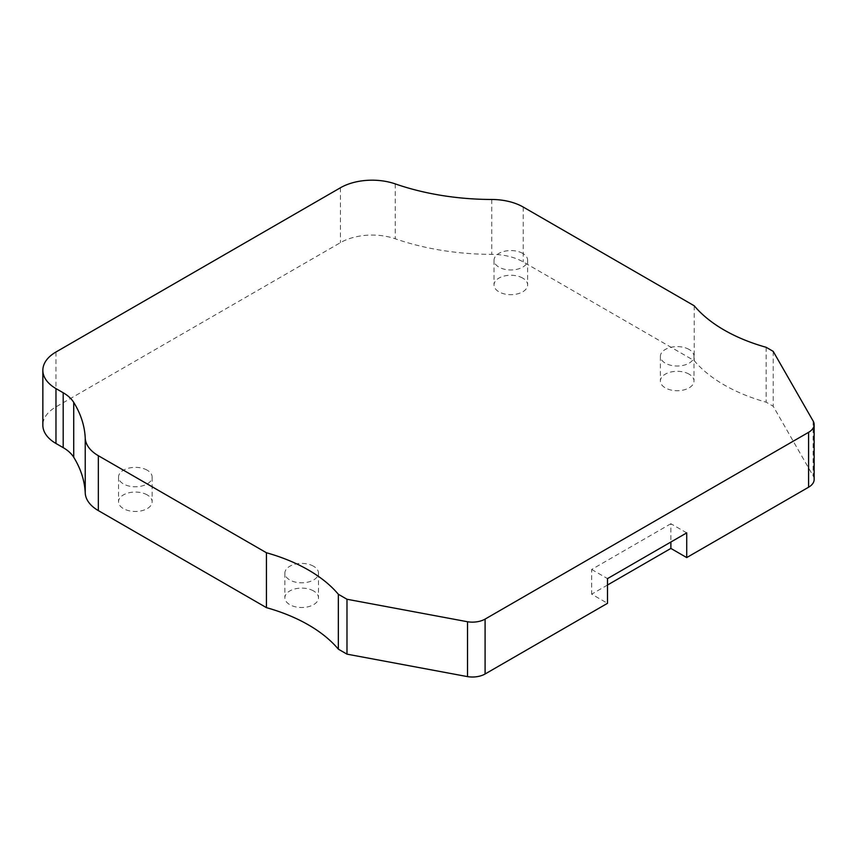 <?xml version="1.0" encoding="UTF-8"?>
<svg xmlns="http://www.w3.org/2000/svg" width="857" height="857" viewBox="0 0 857 857"><rect width="100%" height="100%" fill="white"/><g stroke="black" fill="none" stroke-linecap="round" stroke-linejoin="round"><path stroke-width="0.64" stroke-dasharray="4.29 3.21" d="M522.716 278.107A16.808 9.706 0 0 0 504.398 275.997A16.808 9.706 0 0 0 494.028 284.963A16.808 9.706 0 0 0 498.945 291.83A16.808 9.706 0 0 0 517.264 293.93A16.808 9.706 0 0 0 527.633 284.963A16.808 9.706 0 0 0 522.716 278.107M522.716 253.404A16.808 9.706 0 0 0 504.398 251.305A16.808 9.706 0 0 0 494.028 260.271A16.808 9.706 0 0 0 498.945 267.127A16.808 9.706 0 0 0 517.264 269.227A16.808 9.706 0 0 0 527.633 260.271A16.808 9.706 0 0 0 522.716 253.404M689.082 374.155A16.808 9.706 0 0 0 670.763 372.045A16.808 9.706 0 0 0 660.393 381.011A16.808 9.706 0 0 0 665.311 387.878A16.808 9.706 0 0 0 683.629 389.978A16.808 9.706 0 0 0 693.999 381.011A16.808 9.706 0 0 0 689.082 374.155M689.082 349.452A16.808 9.706 0 0 0 670.763 347.353A16.808 9.706 0 0 0 660.393 356.319A16.808 9.706 0 0 0 665.311 363.175A16.808 9.706 0 0 0 683.629 365.275A16.808 9.706 0 0 0 693.999 356.319A16.808 9.706 0 0 0 689.082 349.452M147.211 494.907A16.808 9.706 0 0 0 128.893 492.796A16.808 9.706 0 0 0 118.523 501.763A16.808 9.706 0 0 0 123.44 508.619A16.808 9.706 0 0 0 141.759 510.729A16.808 9.706 0 0 0 152.128 501.763A16.808 9.706 0 0 0 147.211 494.907M147.211 470.204A16.808 9.706 0 0 0 128.893 468.104A16.808 9.706 0 0 0 118.523 477.06A16.808 9.706 0 0 0 123.44 483.926A16.808 9.706 0 0 0 141.759 486.026A16.808 9.706 0 0 0 152.128 477.06A16.808 9.706 0 0 0 147.211 470.204M313.566 590.955A16.808 9.706 0 0 0 295.258 588.845A16.808 9.706 0 0 0 284.878 597.811A16.808 9.706 0 0 0 289.805 604.667A16.808 9.706 0 0 0 308.113 606.777A16.808 9.706 0 0 0 318.493 597.811A16.808 9.706 0 0 0 313.566 590.955M313.566 566.252A16.808 9.706 0 0 0 295.258 564.152A16.808 9.706 0 0 0 284.878 573.108A16.808 9.706 0 0 0 289.805 579.975A16.808 9.706 0 0 0 308.113 582.074A16.808 9.706 0 0 0 318.493 573.108A16.808 9.706 0 0 0 313.566 566.252M607.506 585.02L591.662 594.169L607.506 603.307M814.15 479.459A19.025 10.98 0 0 0 813.111 475.871L773.207 406.261L766.137 402.179A155.224 89.621 180 0 1 694.224 360.658L523.241 261.942A44.81 25.871 0 0 0 491.747 254.368A188.829 109.021 180 0 1 395.238 238.771A44.81 25.871 0 0 0 340.443 242.649L55.973 406.882A44.81 25.871 0 0 0 42.85 425.179M813.111 420.991L813.111 475.871M773.207 351.381L773.207 406.261M766.137 347.289L766.137 402.179M694.224 305.778L694.224 360.658M686.725 532.872L670.881 523.723L670.881 542.02M670.881 523.723L591.662 569.466L591.662 594.169M591.662 569.466L607.506 578.614M523.241 207.062L523.241 261.942M491.747 199.477L491.747 254.368M395.238 183.891L395.238 238.771M340.443 187.758L340.443 242.649M55.973 352.002L55.973 406.882M494.028 260.271L494.028 284.963M660.393 356.319L660.393 381.011M118.523 477.06L118.523 501.763M284.878 573.108L284.878 597.811M318.493 573.108L318.493 597.811M152.128 477.06L152.128 501.763M693.999 356.319L693.999 381.011M527.633 260.271L527.633 284.963"/><path stroke-width="1.29" d="M338.344 594.276L346.989 599.257L467.515 621.743A17.922 10.348 0 0 0 485.094 619.097L808.579 432.335A19.025 10.98 0 0 0 814.15 424.569A19.025 10.98 0 0 0 813.111 420.991L773.207 351.381L766.137 347.289A155.224 89.621 180 0 1 694.224 305.778L523.241 207.062A44.81 25.871 0 0 0 491.747 199.477A188.829 109.021 180 0 1 395.238 183.891A44.81 25.871 0 0 0 340.443 187.758L55.973 352.002A44.81 25.871 0 0 0 42.85 370.299A44.81 25.871 0 0 0 55.973 388.596L63.193 392.752A44.81 25.871 180 0 1 73.723 402.383A200.035 115.491 180 0 1 85.229 438.077A44.81 25.871 0 0 0 98.33 455.699L266.441 552.754A155.224 89.621 180 0 1 308.445 570.023A155.224 89.621 180 0 1 338.344 594.276L338.344 649.156L346.989 654.148L467.515 676.623A17.922 10.348 0 0 0 485.094 673.988L607.506 603.307L607.506 578.614L686.725 532.872L686.725 557.575L670.881 548.426L607.506 585.02M42.85 370.299L42.85 425.179A44.81 25.871 0 0 0 55.973 443.476L63.193 447.643A44.81 25.871 180 0 1 73.723 457.263A200.035 115.491 180 0 1 85.229 492.968A44.81 25.871 0 0 0 98.33 510.59L266.441 607.645A155.224 89.621 180 0 1 308.445 624.903A155.224 89.621 180 0 1 338.344 649.156M686.725 557.575L808.579 487.226A19.025 10.98 0 0 0 814.15 479.459L814.15 424.569M467.515 621.743L467.515 676.623M266.441 552.754L266.441 607.645M346.989 599.257L346.989 654.148M670.881 542.02L670.881 548.426M485.094 619.097L485.094 673.988M808.579 432.335L808.579 487.226M55.973 388.596L55.973 443.476M63.193 392.752L63.193 447.643M73.723 402.383L73.723 457.263M85.229 438.077L85.229 492.968M98.33 455.699L98.33 510.59"/></g></svg>
